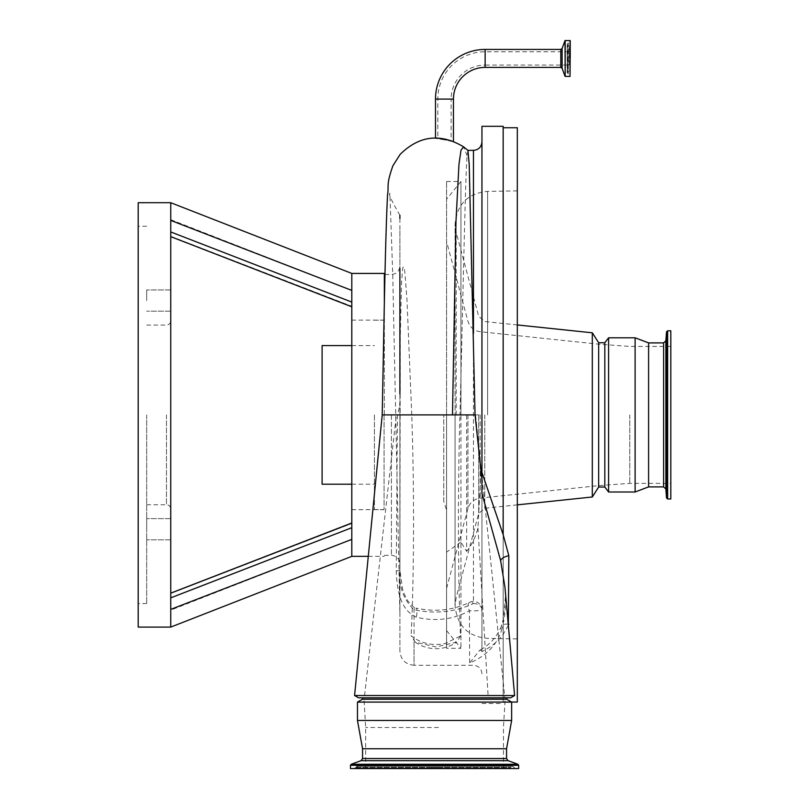 <?xml version="1.0" encoding="UTF-8"?>
<svg xmlns="http://www.w3.org/2000/svg" width="809" height="809" viewBox="0 0 809 809"><rect width="100%" height="100%" fill="white"/><g stroke="black" fill="none" stroke-linecap="round" stroke-linejoin="round"><path stroke-width="0.61" stroke-dasharray="4.04 3.03" d="M514.605 695.548L354.575 695.518M358.599 697.823L510.6 697.823M569.101 65.064L569.101 51.766L569.101 65.064L485.137 65.064L485.137 51.766L485.137 65.064A34.018 34.018 0 0 0 451.109 99.082L435.485 99.082M569.101 51.766L485.137 51.766A47.316 47.316 0 0 0 437.811 99.082L437.811 138.43M508.335 625.397L503.168 634.286C498.142 641.294 491.073 647.069 481.952 651.599L481.952 126.315M503.168 534.688L503.168 126.315M505.231 591.308L504.917 587L505.392 596.688L503.532 618.329L500.993 627.177A8.484 5.916 22.6 0 0 501.246 631.222C504.947 618.632 506.272 605.324 505.231 591.308M481.952 492.489L481.952 493.419M473.467 150.363L473.467 603.514A8.484 6.391 180 0 1 481.952 609.915L481.952 472.426M399.899 218.491L399.899 570.062L402.538 588.78C403.216 591.976 405.076 596.162 408.11 601.35C412.924 606.75 415.553 609.005 415.988 608.085L415.988 608.085A8.484 2.316 103.2 0 0 414.046 609.743L414.046 665.281C405.461 664.442 400.738 659.729 399.899 651.134L399.899 570.062C398.797 586.555 403.509 599.782 414.046 609.743C435.475 614.193 455.275 612.12 473.467 603.514A8.484 3.994 62.3 0 0 469.513 602.392A8.484 3.994 62.3 0 0 469.089 609.915A8.484 3.994 62.3 0 0 469.422 610.724L469.635 663.036C485.906 656.018 496.443 645.41 501.246 631.222M460.503 635.975L456.701 642.144L435.97 646.947L415.25 642.144L411.124 635.702A36.071 31.854 180 0 0 426.565 643.367A36.071 31.854 180 0 0 435.97 644.47A36.071 31.854 180 0 0 445.638 643.307L460.503 635.975C458.592 593.968 457.267 505.989 459.947 414.896L481.952 414.896M506.707 699.239L362.412 699.239M362.412 697.823L506.707 697.823M399.899 393.882L399.899 268.275M511.652 702.091L357.467 702.091M384.346 303.931L384.346 273.432M511.652 720.455L357.467 720.455M506.565 748.75L362.553 748.75M351.804 316.582L351.804 506.303M351.804 510.954L351.804 556.359M138.197 627.086L138.197 202.705M170.739 298.673L170.739 560.768M170.739 580.023L170.739 609.379L170.739 597.851L170.739 609.379L351.804 539.381L351.804 522.998L351.804 539.381L170.739 610.107L170.739 596.324M384.063 414.896L384.063 509.68L384.063 414.896M466.662 551.404C472.062 544.467 475.823 536.65 477.957 527.974L480.839 473.184L475.581 414.896L396.37 414.896L446.588 414.896L446.588 648.312L446.588 181.489L446.588 588.234L446.588 199.216L446.588 414.896L460.938 414.896L460.938 648.312L460.938 542.111L466.662 551.404L466.662 414.896L475.561 414.896M380.938 697.823L488.231 697.823L364.313 697.823L396.37 414.896M475.581 414.896L504.846 697.823L488.231 697.823L477.957 527.974M438.559 697.823L363.919 697.823L438.559 697.823M438.468 727.524L365.668 727.524L438.468 727.524M438.468 768.55L365.668 768.55L438.468 768.55M430.297 768.55L509.822 768.55L430.297 768.55M429.973 768.55L515.475 768.55L429.973 768.55M518.66 768.55L350.459 768.55M146.692 300.564L146.692 289.956L146.692 300.564M170.739 300.564L170.739 289.956L170.739 300.564M146.692 529.228L146.692 518.62L146.692 529.228M170.739 529.228L170.739 518.62L170.739 529.228M146.692 414.896L146.692 603.534L146.692 414.896M374.436 414.896L374.436 509.609L374.436 414.896M322.103 484.217L322.103 345.585M460.938 414.896L460.938 181.489L460.938 414.896L466.662 414.896M443.757 501.297L443.757 414.896L443.757 501.297L446.588 510.095M598.66 342.753L598.66 487.038M629.776 414.896L629.776 483.367L629.776 414.896M670.803 330.8L670.803 498.991M648.596 342.895L648.596 486.897M635.105 337.798L635.105 491.993M517.315 127.731L517.315 702.06M503.168 414.896L503.168 702.06L503.168 414.896M592.309 332.802L592.309 496.989M604.819 342.753L604.819 487.038M608.59 337.798L608.59 491.993M444.465 139.846L435.485 138.4L444.465 138.774L453.444 141.757L444.465 139.846M411.761 414.896L406.988 299.906L405.056 274.494C404.894 271.986 403.792 262.237 402.528 269.478L401.547 282.857L400.243 338.384L399.899 563.782L399.899 414.896L411.761 414.896L412.459 437.993C414.613 520.612 413.156 597.477 411.124 635.702M399.899 393.811C400.354 401.446 399.545 408.474 397.462 414.896L396.238 570.921C396.916 588.092 399.545 609.47 416.231 617.196C435.657 621.747 453.384 619.583 469.422 610.724A8.484 0.92 180 0 0 481.952 609.915A8.484 8.484 0 0 0 469.513 602.392L469.513 602.392C453.101 610.31 435.262 612.211 415.988 608.085A8.484 2.316 103.2 0 1 416.231 617.196M382.222 414.896L397.462 414.896M467.956 150.393L467.086 155.692C465.256 177.687 463.193 292.565 459.947 414.896M569.101 58.42L569.101 46.073L569.101 58.42M570.224 40.632L570.224 76.198M444.465 139.644C435.899 138.248 435.899 137.985 444.465 138.845C453.02 141.14 453.02 141.403 444.465 139.644C435.899 138.248 435.899 137.985 444.465 138.845C453.02 141.14 453.02 141.403 444.465 139.644M569.101 46.073L567.655 45.051L567.655 71.779L567.17 44.131L567.17 58.42L567.17 44.131L568.302 42.998L568.302 58.42L568.302 42.998L570.042 42.998L570.042 58.42L570.224 42.816L570.224 58.42M399.899 230.707L399.909 612.009A36.071 31.854 180 0 0 399.899 612.615A36.071 31.854 180 0 0 399.909 613.252L399.899 613.313M399.899 215.234C391.495 200.703 388.158 193.402 389.877 193.351L392.719 273.472L399.899 613.283L399.899 411.902M670.803 414.896L670.803 483.367L670.803 414.896M598.66 414.896L598.66 485.633L598.66 414.896M460.938 542.111L446.588 552.102M351.804 306.287L351.804 306.803L351.804 306.287C351.804 285.122 351.804 285.122 351.804 306.287C351.804 285.122 351.804 285.122 351.804 306.287L170.739 236.319C170.739 214.132 170.739 214.132 170.739 236.319C170.739 214.132 170.739 214.132 170.739 236.319L351.804 306.287L351.804 290.411L170.739 220.422L170.739 269.023M170.739 593.179L170.739 593.472C170.739 615.659 170.739 615.659 170.739 593.472L351.804 522.998M170.739 593.472L351.804 523.504L170.739 593.472L170.739 597.851L351.804 527.701M351.804 273.432L351.804 302.091L170.739 231.94M351.804 523.504C351.804 544.669 351.804 544.669 351.804 523.504C351.804 544.669 351.804 544.669 351.804 523.504M170.739 220.422L170.739 202.705M170.739 219.684L351.804 290.411L351.804 302.172M351.804 304.073L351.804 314.367M384.346 414.896L384.346 274.494L384.346 414.896M399.899 651.134L399.899 414.896M399.899 570.062A8.484 1.031 180 0 1 396.238 570.921M481.952 651.599L481.952 609.915M481.952 651.154L479.899 650.052L469.635 663.036M508.224 624.184A8.484 5.916 22.6 0 0 500.993 627.177C495.512 639.606 487.24 646.189 479.899 650.052M391.414 414.896L391.414 555.298L391.414 414.896M506.565 758.529L362.553 758.529M508.052 760.662L361.067 760.662M517.912 764.252L351.207 764.252M430.236 767.852L510.863 767.852L430.236 767.852M430.226 767.336L511.076 767.336L430.226 767.336M439.075 767.336L354.908 767.336L439.075 767.336M439.085 767.852L354.696 767.852L439.085 767.852M518.66 765.314L350.459 765.314M166.492 414.896L166.492 504.725L166.492 414.896M467.956 414.896L467.956 508.497L467.956 414.896M480.142 414.896L480.142 498.081L480.142 414.896M667.647 330.8L667.647 498.991M666.515 331.852L666.515 497.95M665.868 340.791L665.868 489M663.613 342.895L663.613 486.897M487.605 414.896L487.605 191.389L487.605 414.896M456.185 414.896L456.185 232.345L456.185 414.896M478.685 414.896L478.685 513.462L478.685 414.896M484.783 414.896L484.783 508.264L484.783 414.896M467.086 155.692L463.557 146.813M570.042 40.45L570.042 76.38M565.188 40.45L565.188 76.38M565.016 40.571L565.016 76.258M562.124 48.5L562.124 68.33M560.799 49.43L560.799 67.4M485.137 67.4L485.137 49.43M453.444 99.082L444.465 99.082L451.109 99.082L451.109 140.897M568.302 58.42L568.302 73.831L568.302 58.42M481.952 673.776C481.446 668.618 478.615 665.787 473.467 665.281L414.046 665.281L414.046 641.193M481.952 703.476L503.168 703.476M415.25 642.144A36.071 36.071 0 0 0 456.701 642.144M384.993 274.494L391.414 274.494C396.572 273.998 399.403 271.167 399.899 266.009M384.346 555.298L391.414 555.298C396.572 555.803 399.403 558.625 399.899 563.782M368.368 556.359L384.346 556.359M351.804 320.121L384.063 320.121M365.668 768.55L365.668 727.524L363.919 697.823M359.297 768.55L356.476 766.285L512.643 766.285L509.822 768.55M515.475 768.55L512.643 766.285L356.476 766.285L353.644 768.55M146.692 504.725L166.492 504.725C169.071 504.978 170.487 506.394 170.739 508.972M170.739 289.956L146.692 289.956L170.739 289.956M170.739 518.62L146.692 518.62L170.739 518.62M146.692 226.257L138.197 226.257M374.436 509.609L384.063 509.609M146.692 325.066L166.492 325.066C169.071 324.813 170.487 323.408 170.739 320.829M351.804 484.217L374.436 484.217M446.588 630.585L460.938 648.312L446.588 648.312M670.803 346.434L629.776 346.434L598.66 344.169L480.142 331.71C473.932 330.75 469.867 327.281 467.956 321.304L446.588 241.557M446.588 588.234L467.956 508.497C469.867 502.51 473.932 499.042 480.142 498.081L598.66 485.633L629.776 483.367L670.803 483.367M511.601 702.06L503.168 702.06M517.315 504.856L484.783 508.264L478.685 513.462L456.185 597.446L455.073 605.87C457.156 625.782 467.996 636.632 487.605 638.402L517.315 638.908M517.315 190.884L487.605 191.389C467.996 193.169 457.156 204.01 455.073 223.921L455.073 414.896L455.073 223.921L456.185 232.345L478.685 316.329L484.783 321.537L517.315 324.945M569.101 70.757L567.17 72.699L567.17 58.42L567.17 72.699L568.302 73.831L570.224 74.023M453.444 141.251L453.444 141.757M455.073 414.896L455.073 605.87L455.073 414.896M351.804 345.585L374.436 345.585M374.436 320.192L384.063 320.192M146.692 603.534L138.197 603.534M170.739 539.836L146.692 539.836L170.739 539.836M170.739 311.172L146.692 311.172L170.739 311.172M503.451 768.55L503.451 727.524L505.21 697.823M446.588 181.489L460.938 181.489L446.588 199.216M351.804 509.68L384.063 509.68"/><path stroke-width="1.21" d="M514.605 695.548L510.6 697.823L358.589 697.823L354.575 695.518L514.605 695.548L504.917 587L500.619 560.617L481.952 493.419L481.952 472.426L481.952 493.419M485.137 49.43L485.137 67.4L560.799 67.4L560.799 49.43L485.137 49.43A49.652 49.652 0 0 0 435.485 99.082L453.444 99.082L453.444 141.251M485.137 67.4A31.682 31.682 0 0 0 453.444 99.082M503.168 534.688L503.168 126.315L481.952 126.315L481.952 472.426L503.168 534.688L508.831 555.732L508.335 625.397M481.952 479.707L475.045 414.896L382.222 414.896L384.144 313.144C385.246 257.141 386.368 217.823 387.531 195.161C389.139 184.371 385.863 185.868 392.911 165.724L400.152 154.367C419.284 135.518 440.42 133 463.557 146.813L461.009 150.201L458.976 164.217L455.973 221.373L452.494 414.896M430.469 699.239L506.707 699.239L506.707 697.823L362.412 697.823L362.412 699.239L430.469 699.239M399.899 268.275L399.899 393.882M350.459 765.314L518.66 765.314L518.66 768.55L350.459 768.55L350.459 765.314L351.207 764.252L517.912 764.252L508.052 760.662L361.067 760.662L362.553 758.529L362.553 748.75L357.467 720.455L357.467 702.091L511.652 702.091L506.707 699.239M357.467 720.455L511.652 720.455L511.652 702.091M362.553 748.75L506.565 748.75L511.652 720.455M351.804 506.303L351.804 510.954M351.804 539.381L351.804 290.411L170.739 220.422L170.739 627.086L351.804 556.359L351.804 539.381L170.739 609.379L170.739 627.086L138.197 627.086L138.197 202.705L170.739 202.705L170.739 220.422M170.739 560.768L170.739 580.023M351.804 345.585L322.103 345.585L322.103 484.217L351.804 484.217M667.647 498.991L670.803 498.991L670.803 330.8L667.647 330.8L666.515 331.852L666.515 497.95L667.647 498.991L667.647 330.8M663.613 486.897L663.613 342.895L665.868 340.791L665.868 489L663.613 486.897L648.596 486.897L648.596 342.895L635.105 337.798L608.59 337.798L608.59 491.993L604.819 487.038L604.819 342.753L608.59 337.798M648.596 486.897L635.105 491.993L635.105 337.798M511.601 702.06L517.315 702.06L517.315 127.731L503.168 127.731M604.819 487.038L598.66 487.038L592.309 496.989L592.309 332.802L517.315 324.945M598.66 487.038L598.66 342.753L592.309 332.802M399.899 215.234L399.899 218.491M475.045 414.896L469.2 164.207L467.956 150.393L463.557 146.813M570.042 40.45L570.042 76.38L570.224 40.632L565.016 40.571L565.188 76.38L565.188 40.45M570.224 58.42L570.224 42.816M170.739 269.023L170.739 298.673M170.739 596.324L170.739 593.179M351.804 527.701L170.739 597.851L170.739 593.472M170.739 231.94L351.804 302.091L351.804 306.287M351.804 290.411L351.804 273.432L384.346 273.432L384.346 303.931M170.739 202.705L351.804 273.432M351.804 302.172L351.804 304.073M351.804 314.367L351.804 316.582M508.831 624.285A8.484 5.916 22.6 0 0 508.224 624.184M508.831 555.732A8.484 4.065 -12.8 0 0 500.619 560.617M362.553 758.529L506.565 758.529L506.565 748.75M565.016 76.258L562.124 68.33L562.124 48.5L565.016 40.571M473.467 333.419L473.467 150.363L467.926 150.363M382.222 414.896L354.575 695.518L358.589 697.823M351.804 556.359L368.368 556.359M518.66 765.314L517.912 764.252M665.868 489L666.515 497.95M592.309 496.989L517.315 504.856M635.105 491.993L608.59 491.993M570.042 76.38L565.188 76.38M560.799 49.43L562.124 48.5M435.485 99.082L435.485 137.924M562.124 68.33L560.799 67.4M604.819 342.753L598.66 342.753M663.613 342.895L648.596 342.895M665.868 340.791L666.515 331.852M361.067 760.662L351.207 764.252M351.804 306.803L170.739 236.653L351.804 306.803M351.804 522.998L170.739 593.139M508.052 760.662L506.565 758.529M384.346 274.494L384.993 274.494M362.412 699.239L357.467 702.091M473.467 150.363C478.615 149.867 481.446 147.036 481.952 141.878"/></g></svg>
